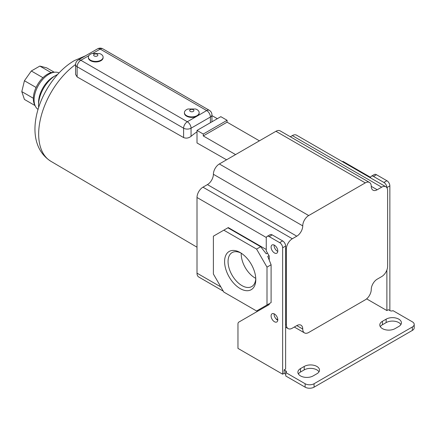 <?xml version="1.0" encoding="UTF-8"?>
<svg xmlns="http://www.w3.org/2000/svg" width="436" height="436" viewBox="0 0 436 436"><rect width="100%" height="100%" fill="white"/><g stroke="black" fill="none" stroke-linecap="round" stroke-linejoin="round"><path stroke-width="0.65" d="M226.562 159.794L197.007 142.959L197.007 130.429L220.834 116.674L227.091 120.287L227.091 122.178L259.404 140.833M197.007 131.803A60.675 35.033 120 0 0 191.05 136.332C188.619 138.179 186.139 138.588 183.605 137.563L77.123 76.927L75.581 74.398L75.581 64.572C75.646 62.588 76.523 61.067 78.213 60.01A5.265 3.041 60 0 1 80.845 60.272L88.862 55.645M235.576 154.589L203.263 135.934L203.263 134.043L197.007 130.429M275.939 131.291L365.292 182.88A8.426 4.861 -60 0 1 369.505 182.461L280.146 130.871A8.426 4.861 120 0 0 275.939 131.291L219.346 163.963A8.426 4.861 120 0 0 213.389 174.28A8.426 4.861 -60 0 1 207.432 184.597L202.963 187.175A8.426 4.861 120 0 0 197.007 197.497L197.007 273.159A8.426 4.861 120 0 0 198.751 277.013L223.303 291.188M292.316 135.591L381.669 187.175A8.426 4.861 -60 0 1 385.882 186.761L296.529 135.171A8.426 4.861 120 0 0 292.316 135.591L290.316 136.746M227.091 120.287L203.263 134.043M203.263 135.934L227.091 122.178M385.882 186.761A8.426 4.861 -60 0 1 387.626 190.614L387.626 266.282A8.426 4.861 -60 0 1 381.669 276.598L377.205 279.176A8.426 4.861 -60 0 0 371.249 289.493A8.426 4.861 -60 0 1 365.292 299.81L308.699 332.483A8.426 4.861 -60 0 1 304.486 332.902A8.426 4.861 -60 0 1 302.742 329.044L296.785 325.605A8.426 4.861 -60 0 1 300.998 325.191A8.426 4.861 -60 0 1 302.742 329.044M285.618 327.163L288.103 328.602A8.426 4.861 -60 0 0 292.316 328.183L296.785 325.605M288.103 328.602A8.426 4.861 -60 0 1 286.359 324.744L286.359 249.081A8.426 4.861 -60 0 1 292.316 238.765L202.963 187.175M269.012 255.66L267.748 256.39L271.099 264.772L267.001 267.137L256.575 249.081L260.674 246.716L227.914 227.799L228.279 227.587L266.254 249.512M213.389 174.28L302.742 225.87A8.426 4.861 -60 0 1 296.785 236.187L292.316 238.765M302.742 225.87A8.426 4.861 -60 0 1 308.699 215.548L219.346 163.963M365.292 182.88L308.699 215.548M369.505 182.461A8.426 4.861 -60 0 1 371.249 186.319L377.205 189.758A8.426 4.861 -60 0 1 372.993 190.172A8.426 4.861 -60 0 1 371.249 186.319M381.669 187.175L377.205 189.758M38.553 105.152L38.553 102.574A21.059 12.159 120 0 1 53.448 76.78L55.677 75.488A24.22 13.985 120 0 0 38.553 105.152A24.22 13.985 120 0 0 38.662 107.316M59.073 72.926A21.059 12.159 120 0 0 55.105 72.185A21.059 12.159 120 0 0 48.979 74.202A21.059 12.159 120 0 0 35.403 106.308A21.059 12.159 120 0 0 38.03 109.371M55.105 72.185L53.312 72.289A20.007 11.554 120 0 0 47.491 74.202A20.007 11.554 120 0 0 34.597 104.7L35.403 106.308M366.627 298.862L386.885 310.557L386.885 270.037M277.781 320.198A4.736 2.736 60 0 1 277.427 320.019A4.736 2.736 60 0 1 275.89 318.7A4.736 2.736 -120 0 1 274.091 313.816M286.359 249.081L285.618 248.651L285.618 246.073L282.637 247.795L282.637 374.186L284.125 373.325L284.125 369.886L285.618 369.025L285.618 324.313L286.359 324.744M274.446 321.735A4.736 2.736 60 0 1 271.35 317.561A4.736 2.736 60 0 1 272.08 313.762A4.736 2.736 60 0 1 274.446 313.996A4.736 2.736 60 0 1 277.541 318.176A4.736 2.736 60 0 1 276.816 321.97A4.736 2.736 60 0 1 274.446 321.735M260.674 246.716L266.254 253.812L267.524 253.082M267.748 304.541L269.235 303.679L269.235 304.541L238.835 322.095A4.213 2.431 -120 0 0 237.963 324.019L237.963 348.391L282.637 374.186M269.235 260.112L269.235 256.046L266.254 250.891L266.254 238.334A4.213 2.431 -120 0 1 267.126 236.405L270.107 234.688A4.213 2.431 -120 0 1 272.211 234.895L282.637 240.912A4.213 2.431 -120 0 1 285.618 246.073M274.091 245.032A4.736 2.736 -120 0 0 277.427 251.234A4.736 2.736 -120 0 0 277.781 251.414M274.446 252.951A4.736 2.736 60 0 1 271.35 248.776A4.736 2.736 60 0 1 272.08 244.978A4.736 2.736 60 0 1 274.446 245.212A4.736 2.736 60 0 1 277.541 249.387A4.736 2.736 60 0 1 276.816 253.185A4.736 2.736 60 0 1 274.446 252.951M386.885 187.714L386.885 187.605A4.213 2.431 -120 0 0 383.903 182.45L373.483 176.427A4.213 2.431 -120 0 0 371.374 176.22A4.213 2.431 -120 0 0 370.513 177.883M285.618 248.651L285.618 324.313M386.885 187.605L389.86 185.889L389.86 310.557M284.125 369.886L285.765 370.829A2.104 1.215 180 0 1 286.381 371.69A2.104 1.215 180 0 1 285.765 372.551L305.124 383.729A6.317 3.646 0 0 0 314.062 383.729L412.347 326.984A6.317 3.646 0 0 0 414.2 324.4A6.317 3.646 0 0 0 412.347 321.823L392.989 310.645A2.104 1.215 180 0 1 390.013 310.645L388.372 309.702L386.885 310.557M382.416 321.305L386.138 319.157A8.949 5.167 180 0 1 395.893 318.035A8.949 5.167 180 0 1 401.42 322.809A8.949 5.167 180 0 1 398.798 326.466L395.076 328.613A8.949 5.167 180 0 1 382.416 328.613A8.949 5.167 180 0 1 379.794 324.962A8.949 5.167 180 0 1 382.416 321.305L382.416 324.744L386.138 322.596A8.949 5.167 180 0 1 400.907 324.531M300.508 368.594L304.23 366.447A8.949 5.167 180 0 1 313.985 365.324A8.949 5.167 180 0 1 319.512 370.099A8.949 5.167 180 0 1 316.89 373.756L313.168 375.903A8.949 5.167 180 0 1 300.508 375.903A8.949 5.167 180 0 1 297.886 372.251A8.949 5.167 180 0 1 300.508 368.594L300.508 372.033L304.23 369.886A8.949 5.167 180 0 1 318.999 371.821M227.914 227.799L213.389 236.187L213.389 274.015L223.815 292.071L256.575 310.988L271.099 302.606L271.099 264.772M282.637 247.795A4.213 2.431 -120 0 0 279.661 242.634L269.235 236.617A4.213 2.431 -120 0 0 267.126 236.405M373.483 176.427L376.459 174.711A4.213 2.431 -120 0 0 374.355 174.504L371.374 176.22M376.459 174.711L386.885 180.727L383.903 182.45M389.86 185.889A4.213 2.431 -120 0 0 386.885 180.727M370.595 177.343L342.952 161.385L342.44 161.68M298.398 373.968A8.949 5.167 180 0 1 300.508 372.033M380.306 326.678A8.949 5.167 180 0 1 382.416 324.744M285.765 370.829L285.765 375.99L305.124 387.168A6.317 3.646 0 0 0 314.062 387.168L412.347 330.423A6.317 3.646 0 0 0 414.2 327.839L414.2 324.4M284.125 373.325L285.765 374.268M256.575 249.081L223.815 230.164M267.001 304.971L267.001 267.137M255.796 279.585A22.067 12.742 60 0 1 240.192 288.594A22.067 12.742 60 0 1 224.589 261.567A22.067 12.742 60 0 1 240.198 252.558A22.067 12.742 60 0 1 255.796 279.585M241.086 253.103A19.62 11.325 -120 0 0 232.115 252.586A19.62 11.325 -120 0 0 228.055 261.567A19.62 11.325 -120 0 0 236.617 281.313A19.62 11.325 -120 0 0 251.736 286.572A19.62 11.325 -120 0 0 255.774 278.544M241.233 253.196A19.62 11.325 -120 0 0 241.217 253.97A19.62 11.325 -120 0 0 255.763 278.37M57.612 74.501A24.22 13.985 120 0 0 55.677 75.488L53.448 76.78M54.271 72.234L46.717 67.874L39.834 66.07L51.192 72.632M42.941 77.695L31.321 70.986L39.834 66.07M36.079 87.467L24.432 80.742L31.321 70.986M33.349 98.28L21.8 91.609L24.432 80.742M35.027 105.561L24.432 99.441L21.8 91.609M199.165 112.63L199.165 113.147A7.374 4.256 180 0 1 197.007 116.156A7.374 4.256 180 0 1 186.581 116.156A7.374 4.256 180 0 1 184.423 113.147L184.423 112.63A7.374 4.256 180 0 1 187.954 109L195.633 109A7.374 4.256 180 0 1 197.007 109.621A7.374 4.256 180 0 1 199.165 112.63A7.374 4.256 180 0 1 194.614 116.565A7.374 4.256 180 0 1 186.581 115.644A7.374 4.256 180 0 1 184.423 112.63M88.366 57.176L88.366 57.694A7.374 4.256 0 0 0 90.53 60.702A7.374 4.256 0 0 0 98.563 61.623A7.374 4.256 0 0 0 103.114 57.694L103.114 57.176A7.374 4.256 180 0 1 100.95 60.184A7.374 4.256 180 0 1 90.53 60.184A7.374 4.256 180 0 1 88.366 57.176A7.374 4.256 180 0 1 90.53 54.168A7.374 4.256 180 0 1 91.898 53.541L99.582 53.541A7.374 4.256 180 0 1 100.95 54.168A7.374 4.256 180 0 1 103.114 57.176M97.228 55.972A2.104 1.215 180 0 1 94.252 55.972A2.104 1.215 180 0 1 94.252 54.255A2.104 1.215 180 0 1 97.228 54.255A2.104 1.215 180 0 1 97.228 55.972M193.284 109.709A2.104 1.215 180 0 1 193.284 111.431A2.104 1.215 180 0 1 190.309 111.431A2.104 1.215 180 0 1 190.309 109.709A2.104 1.215 180 0 1 193.284 109.709M75.581 64.495A59.579 34.395 120 0 0 40.979 116.848A59.579 34.395 120 0 0 50.865 161.282L197.007 247.207M260.297 309.702L259.556 309.271M220.834 286.915L197.007 273.159M277.797 319.801L275.89 318.7M266.352 237.527L197.007 197.497M207.432 184.597L296.785 236.187M269.235 236.617L272.211 234.895M279.661 242.634L282.637 240.912M412.347 326.984L412.347 330.423M314.062 387.168L314.062 383.729M305.124 383.729L305.124 387.168M386.138 322.596L386.138 319.157M304.23 369.886L304.23 366.447M77.123 76.927L77.123 66.719A5.265 3.041 180 0 1 75.581 64.572M211.951 121.802L211.951 114.87A5.265 3.041 180 0 1 210.408 117.017L210.408 122.69M191.05 136.332L191.05 128.195A5.265 3.041 180 0 1 183.605 128.195L77.123 66.719A5.265 3.041 -60 0 1 80.845 60.272L187.327 121.748L206.686 110.57A5.265 3.041 60 0 1 210.408 117.017L191.05 128.195A5.265 3.041 -120 0 0 187.327 121.748A5.265 3.041 -60 0 0 183.605 128.195L183.605 137.563M102.841 48.832L209.318 110.308A5.265 3.041 120 0 0 206.686 110.57L100.209 49.094A5.265 3.041 120 0 1 102.841 48.832C101.087 47.895 99.332 47.895 97.577 48.832A5.265 3.041 60 0 1 100.209 49.094L93.119 53.187M50.865 161.282C18.11 140.392 40.87 79.652 74.529 60.522L85.538 55.781M294.316 327.033L304.486 332.902M257.087 310.694L257.834 311.124M211.951 115.627L217.351 118.685M97.577 48.832L78.213 60.01M211.951 114.87C211.88 112.864 211.002 111.344 209.318 110.308"/></g></svg>

